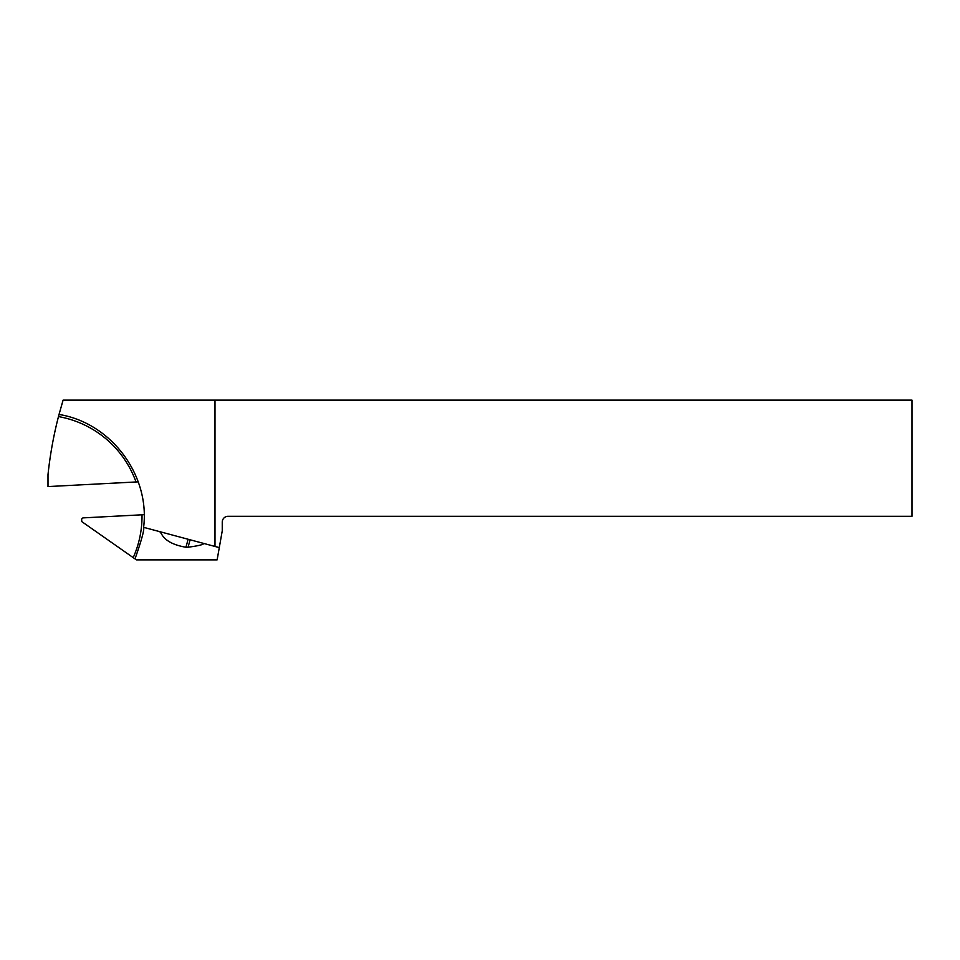 <?xml version="1.0" encoding="UTF-8"?>
<svg xmlns="http://www.w3.org/2000/svg" width="960" height="960" viewBox="0 0 960 960"><rect width="100%" height="100%" fill="white"/><g stroke="black" fill="none" stroke-linecap="round" stroke-linejoin="round"><path stroke-width="1.44" d="M222.252 530.82L219.288 547.608L214.992 546.456L214.992 400.14L912 400.14L912 516.3L228.06 516.3A5.808 5.808 0 0 0 222.252 522.108L222.252 530.82M214.992 546.456L143.616 527.328C150.192 475.092 111.012 422.808 59.028 414.468L63.096 400.14L214.992 400.14M133.212 557.628L81.756 521.592L81.66 519.78A1.812 1.812 0 0 1 83.376 517.872L142.008 514.8A101.28 101.28 0 0 1 133.212 557.628L135.024 558.9C141.672 539.892 144.528 529.368 143.616 527.328M58.476 416.58A101.28 101.28 0 0 1 136.02 481.968L48 486.576L48 474.648A399.324 399.324 0 0 1 58.476 416.58L59.028 414.468M136.02 481.968L138.3 481.848M144.192 514.68L142.008 514.8M219.288 547.608L217.128 559.86L136.416 559.86L135.024 558.9M203.784 543.528L203.7 543.432C203.664 544.572 198.468 545.832 188.088 547.212L185.964 547.248C173.028 545.052 164.808 540.48 161.28 533.556L159.756 531.66M161.652 532.164L161.28 533.556M185.964 547.248L188.1 539.256M160.944 531.972L160.704 532.848M190.08 539.784L188.088 547.212"/></g></svg>
